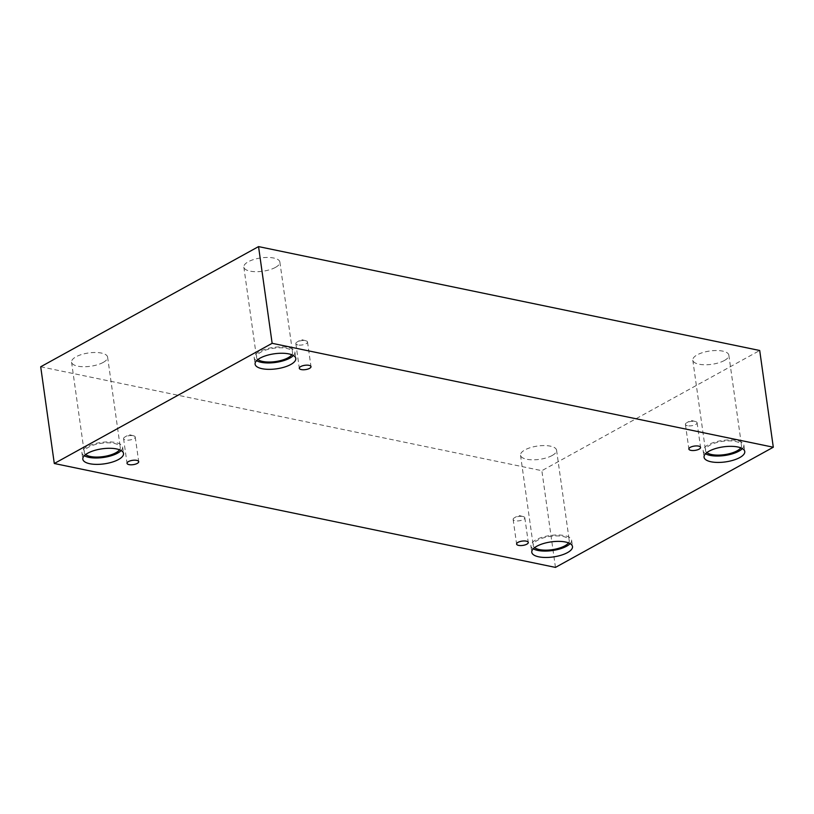 <?xml version="1.0" encoding="UTF-8"?>
<svg xmlns="http://www.w3.org/2000/svg" width="814" height="814" viewBox="0 0 814 814"><rect width="100%" height="100%" fill="white"/><g stroke="black" fill="none" stroke-linecap="round" stroke-linejoin="round"><path stroke-width="0.61" stroke-dasharray="4.07 3.05" d="M40.7 366.778L541.859 470.685L759.706 350.498M555.453 567.399L541.859 470.685M687.413 425.712A5.891 2.177 -8 0 1 685.419 424.409A5.891 2.177 -8 0 1 686.68 422.771A5.891 2.177 -8 0 1 695.105 421.469A5.891 2.177 -8 0 1 695.431 421.54A5.891 2.177 -8 0 1 697.099 422.761A5.891 2.177 -8 0 1 693.813 425.254A5.891 2.177 -8 0 1 687.413 425.712M297.832 344.933A5.891 2.177 -8 0 1 295.848 343.64A5.891 2.177 -8 0 1 297.11 342.002A5.891 2.177 -8 0 1 305.525 340.69A5.891 2.177 -8 0 1 305.861 340.771A5.891 2.177 -8 0 1 307.519 341.992A5.891 2.177 -8 0 1 304.243 344.485A5.891 2.177 -8 0 1 297.832 344.933M275.447 267.399A18.193 6.726 -8 0 1 255.962 271.703A18.193 6.726 -8 0 1 243.844 267.114A18.193 6.726 -8 0 1 260.918 257.916A18.193 6.726 -8 0 1 279.874 262.047A18.193 6.726 -8 0 1 275.447 267.399M724.409 360.48A18.193 6.726 -8 0 1 704.924 364.784A18.193 6.726 -8 0 1 692.806 360.195A18.193 6.726 -8 0 1 709.889 350.997A18.193 6.726 -8 0 1 728.835 355.128A18.193 6.726 -8 0 1 724.409 360.48M552.136 455.514A18.193 6.726 -8 0 1 532.651 459.829A18.193 6.726 -8 0 1 520.533 455.23A18.193 6.726 -8 0 1 537.616 446.041A18.193 6.726 -8 0 1 556.562 450.173A18.193 6.726 -8 0 1 552.136 455.514M103.175 362.434A18.193 6.726 -8 0 1 83.689 366.738A18.193 6.726 -8 0 1 71.571 362.149A18.193 6.726 -8 0 1 88.645 352.961A18.193 6.726 -8 0 1 107.601 357.081A18.193 6.726 -8 0 1 103.175 362.434M85.623 454.568A18.193 6.726 -8 0 1 84.259 452.482A18.193 6.726 -8 0 1 101.343 443.294A18.193 6.726 -8 0 1 120.299 447.415A18.193 6.726 -8 0 1 119.566 449.796M121.154 450.549A20.553 7.601 172 0 0 122.629 447.089A20.553 7.601 172 0 0 115.68 442.551A20.553 7.601 172 0 0 93.366 444.139A20.553 7.601 172 0 0 81.929 452.808A20.553 7.601 172 0 0 84.3 455.738M534.584 547.649A18.193 6.726 -8 0 1 533.231 545.563A18.193 6.726 -8 0 1 550.305 536.375A18.193 6.726 -8 0 1 569.261 540.506A18.193 6.726 -8 0 1 568.538 542.887M570.126 543.64A20.553 7.601 172 0 0 571.601 540.17A20.553 7.601 172 0 0 564.651 535.643A20.553 7.601 172 0 0 542.338 537.22A20.553 7.601 172 0 0 530.891 545.899A20.553 7.601 172 0 0 533.262 548.819M706.857 452.615A18.193 6.726 -8 0 1 705.504 450.529A18.193 6.726 -8 0 1 722.578 441.33A18.193 6.726 -8 0 1 741.534 445.462A18.193 6.726 -8 0 1 740.801 447.842M742.399 448.595A20.553 7.601 172 0 0 743.874 445.136A20.553 7.601 172 0 0 736.924 440.598A20.553 7.601 172 0 0 714.611 442.185A20.553 7.601 172 0 0 703.164 450.854A20.553 7.601 172 0 0 705.534 453.774M257.896 359.534A18.193 6.726 -8 0 1 256.532 357.448A18.193 6.726 -8 0 1 273.616 348.25A18.193 6.726 -8 0 1 292.572 352.381A18.193 6.726 -8 0 1 291.839 354.762M293.427 355.514A20.553 7.601 172 0 0 294.902 352.055A20.553 7.601 172 0 0 287.953 347.517A20.553 7.601 172 0 0 265.639 349.094A20.553 7.601 172 0 0 254.202 357.773A20.553 7.601 172 0 0 256.573 360.694M522.832 516.503A5.891 2.177 -8 0 1 523.158 516.575A5.891 2.177 -8 0 1 524.827 517.806A5.891 2.177 -8 0 1 521.54 520.288A5.891 2.177 -8 0 1 515.14 520.746A5.891 2.177 -8 0 1 513.146 519.444A5.891 2.177 -8 0 1 514.407 517.806A5.891 2.177 -8 0 1 522.832 516.503M133.252 435.734A5.891 2.177 -8 0 1 133.588 435.805A5.891 2.177 -8 0 1 135.246 437.037A5.891 2.177 -8 0 1 131.97 439.519A5.891 2.177 -8 0 1 125.57 439.977A5.891 2.177 -8 0 1 123.575 438.675A5.891 2.177 -8 0 1 124.837 437.037A5.891 2.177 -8 0 1 133.252 435.734M695.431 421.54L690.801 420.329L686.68 422.771M685.419 424.409L688.878 449.043M697.099 422.761L700.559 447.405M305.861 340.771L301.221 339.56L297.11 342.002M81.929 452.808L82.825 459.198M122.629 447.089L123.525 453.479M71.571 362.149L84.259 452.482M107.601 357.081L120.299 447.415M530.891 545.899L531.786 552.279M571.601 540.17L572.496 546.56M520.533 455.23L533.231 545.563M556.562 450.173L569.261 540.506M703.164 450.854L704.059 457.244M743.874 445.136L744.769 451.526M692.806 360.195L705.504 450.529M728.835 355.128L741.534 445.462M254.202 357.773L255.097 364.163M294.902 352.055L295.797 358.435M243.844 267.114L256.532 357.448M279.874 262.047L292.572 352.381M513.146 519.444L516.605 544.088M524.827 517.806L528.286 542.439M523.158 516.575L518.528 515.364L514.407 517.806M123.575 438.675L127.035 463.319M135.246 437.037L138.716 461.67M133.588 435.805L128.948 434.595L124.837 437.037M295.848 343.64L299.308 368.274M307.519 341.992L310.989 366.636"/><path stroke-width="1.22" d="M54.294 463.502L555.453 567.399L773.3 447.222L759.706 350.498L258.547 246.601L40.7 366.778L54.294 463.502L272.141 343.315L258.547 246.601M698.565 446.103A5.891 2.177 -8 0 1 700.559 447.405A5.891 2.177 -8 0 1 695.024 450.386A5.891 2.177 -8 0 1 688.878 449.043A5.891 2.177 -8 0 1 692.165 446.56A5.891 2.177 -8 0 1 698.565 446.103M773.3 447.222L272.141 343.315M308.994 365.333A5.891 2.177 -8 0 1 310.989 366.636A5.891 2.177 -8 0 1 305.454 369.617A5.891 2.177 -8 0 1 299.308 368.274A5.891 2.177 -8 0 1 302.594 365.791A5.891 2.177 -8 0 1 308.994 365.333M136.721 460.368A5.891 2.177 -8 0 1 138.716 461.67A5.891 2.177 -8 0 1 133.181 464.652A5.891 2.177 -8 0 1 127.035 463.319A5.891 2.177 -8 0 1 130.321 460.826A5.891 2.177 -8 0 1 136.721 460.368M526.292 541.147A5.891 2.177 -8 0 1 528.286 542.439A5.891 2.177 -8 0 1 522.751 545.421A5.891 2.177 -8 0 1 516.605 544.088A5.891 2.177 -8 0 1 519.892 541.595A5.891 2.177 -8 0 1 526.292 541.147M288.858 353.907A20.553 7.601 -8 0 1 295.797 358.435A20.553 7.601 -8 0 1 276.506 368.823A20.553 7.601 -8 0 1 255.097 364.163A20.553 7.601 -8 0 1 266.544 355.484A20.553 7.601 -8 0 1 288.858 353.907M737.82 446.988A20.553 7.601 -8 0 1 744.769 451.526A20.553 7.601 -8 0 1 725.478 461.904A20.553 7.601 -8 0 1 704.059 457.244A20.553 7.601 -8 0 1 715.506 448.565A20.553 7.601 -8 0 1 737.82 446.988M565.547 542.022A20.553 7.601 -8 0 1 572.496 546.56A20.553 7.601 -8 0 1 553.205 556.949A20.553 7.601 -8 0 1 531.786 552.279A20.553 7.601 -8 0 1 543.233 543.61A20.553 7.601 -8 0 1 565.547 542.022M116.585 448.941A20.553 7.601 -8 0 1 123.525 453.479A20.553 7.601 -8 0 1 104.233 463.858A20.553 7.601 -8 0 1 82.825 459.198A20.553 7.601 -8 0 1 94.271 450.518A20.553 7.601 -8 0 1 116.585 448.941M119.566 449.796A18.193 6.726 -8 0 1 115.873 452.767A18.193 6.726 -8 0 1 85.623 454.568M84.3 455.738A20.553 7.601 172 0 0 103.337 457.478A20.553 7.601 172 0 0 121.154 450.549M568.538 542.887A18.193 6.726 -8 0 1 564.835 545.848A18.193 6.726 -8 0 1 534.584 547.649M533.262 548.819A20.553 7.601 172 0 0 552.299 550.559A20.553 7.601 172 0 0 570.126 543.64M740.801 447.842A18.193 6.726 -8 0 1 737.108 450.814A18.193 6.726 -8 0 1 706.857 452.615M705.534 453.774A20.553 7.601 172 0 0 724.572 455.525A20.553 7.601 172 0 0 742.399 448.595M291.839 354.762A18.193 6.726 -8 0 1 288.146 357.733A18.193 6.726 -8 0 1 257.896 359.534M256.573 360.694A20.553 7.601 172 0 0 275.61 362.434A20.553 7.601 172 0 0 293.427 355.514"/></g></svg>
